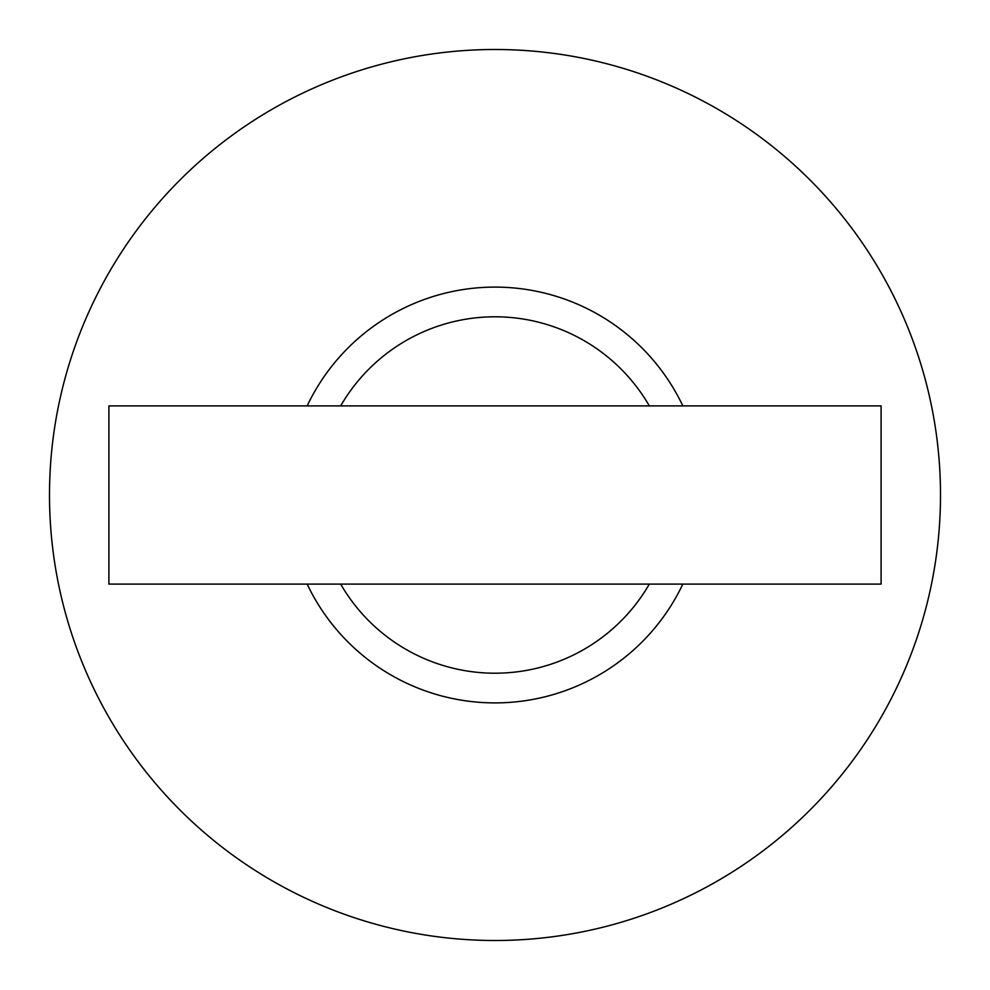 <?xml version="1.0" encoding="UTF-8"?>
<svg xmlns="http://www.w3.org/2000/svg" width="990" height="990" viewBox="0 0 990 990"><rect width="100%" height="100%" fill="white"/><g stroke="black" fill="none" stroke-linecap="round" stroke-linejoin="round"><path stroke-width="1.49" d="M495 940.5A445.5 445.5 0 0 0 940.5 495A445.5 445.5 0 0 0 495 49.5A445.5 445.5 0 0 1 940.5 495A445.5 445.5 0 0 1 495 940.5A445.5 445.5 0 0 1 49.5 495A445.5 445.5 0 0 1 495 49.5A445.5 445.5 0 0 0 49.5 495A445.5 445.5 0 0 0 495 940.5M649.329 584.1A178.2 178.2 0 0 1 340.671 584.1M340.671 405.9A178.2 178.2 0 0 1 649.329 405.9M881.1 584.1L108.9 584.1L108.9 405.9L881.1 405.9L881.1 584.1M307.16 584.1A207.9 207.9 0 0 0 682.84 584.1M682.84 405.9A207.9 207.9 0 0 0 307.16 405.9"/></g></svg>
